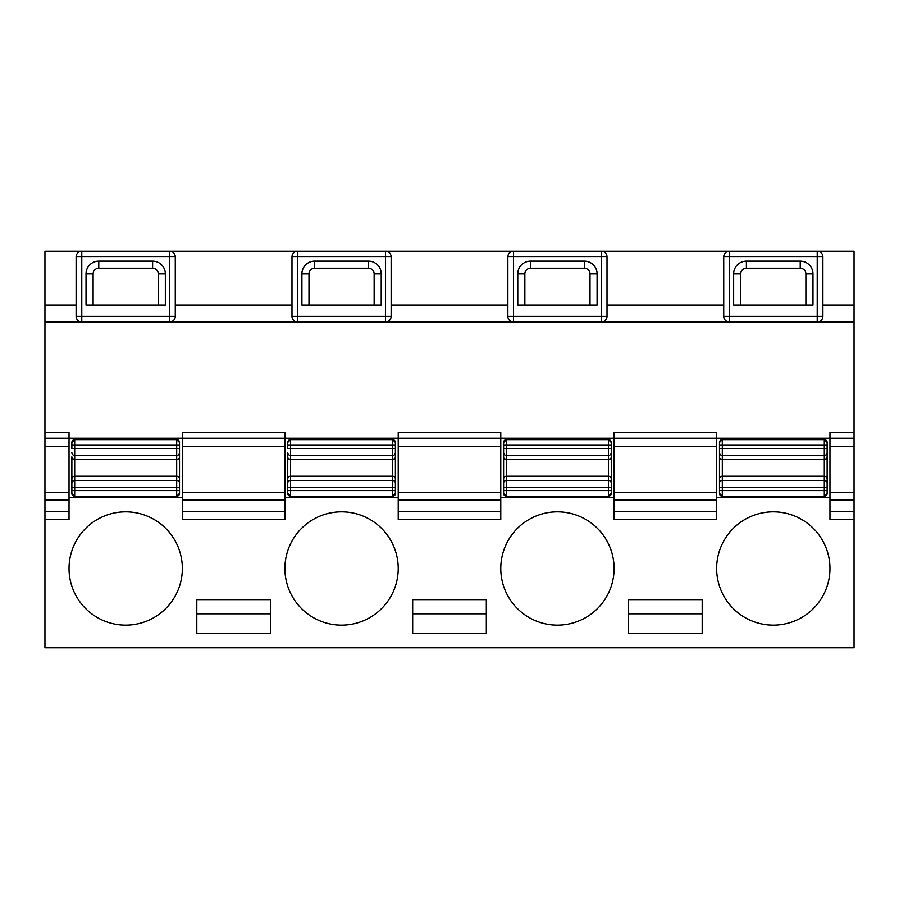 <?xml version="1.0" encoding="UTF-8"?>
<svg xmlns="http://www.w3.org/2000/svg" width="899" height="899" viewBox="0 0 899 899"><rect width="100%" height="100%" fill="white"/><g stroke="black" fill="none" stroke-linecap="round" stroke-linejoin="round"><path stroke-width="1.35" d="M179.519 493.416A2.832 2.832 0 0 1 176.687 496.248L74.696 496.248L74.696 490.573L176.687 490.573L176.687 496.248L179.519 493.416L179.519 490.573L176.687 490.573L176.687 480.414L74.696 480.414L74.696 459.614L176.687 459.614A2.832 2.764 0 0 0 179.519 456.849L179.519 442.42L176.687 439.589L74.696 439.589L71.864 442.42L71.864 445.252L74.696 445.252L74.696 439.589A2.832 2.832 0 0 0 71.864 442.42M179.519 490.573L179.519 448.5L74.696 448.5L74.696 445.252L179.519 445.252M71.864 493.416A2.832 2.832 0 0 0 74.696 496.248L71.864 493.416L71.864 478.976A2.832 2.764 -0 0 1 74.696 476.212L176.687 476.212L176.687 455.411L74.696 455.411L74.696 448.5L71.864 448.5L71.864 445.252M179.519 483.179L179.519 478.976A2.832 2.764 -0 0 0 176.687 476.212L176.687 480.414A2.832 2.764 180 0 1 179.519 483.179L179.519 487.325L74.696 487.325L74.696 480.414A2.832 2.764 180 0 0 71.864 483.179L71.864 456.849A2.832 2.764 0 0 0 74.696 459.614L74.696 455.411A2.832 2.764 180 0 1 71.864 452.647M71.864 490.573L74.696 490.573L74.696 487.325L71.864 487.325L71.864 483.179M391.144 305.019L507.856 305.019M179.519 442.42A2.832 2.832 0 0 0 176.687 439.589L176.687 455.411A2.832 2.764 180 0 0 179.519 452.647M175.271 305.019L291.984 305.019M607.016 256.856A5.664 5.664 0 0 0 601.352 251.192L601.352 256.856L607.016 256.856L607.016 316.347L507.856 316.347A5.664 5.664 0 0 0 513.52 322.011L513.52 251.192L385.48 251.192L385.48 316.347L297.648 316.347L297.648 251.192L169.596 251.192L169.596 316.347L81.775 316.347L81.775 256.856L175.271 256.856L175.271 316.347L169.596 316.347L169.596 322.011L44.95 322.011L44.95 305.019L76.112 305.019M301.907 305.019L381.221 305.019L381.221 273.858A12.743 12.743 0 0 0 368.478 261.103L314.65 261.103A12.743 12.743 0 0 0 301.907 273.858L301.907 305.019M158.269 305.019L158.269 273.858L165.349 273.858L165.349 305.019L86.023 305.019L86.023 273.858A12.743 12.743 0 0 1 98.778 261.103L152.605 261.103A12.743 12.743 0 0 1 165.349 273.858M158.269 273.858A5.664 5.664 0 0 0 152.605 268.194L98.778 268.194L98.778 261.103M98.778 268.194A5.664 5.664 0 0 0 93.114 273.858L93.114 305.019M44.95 438.173L44.95 499.968L69.032 499.968L69.032 438.173L44.95 438.173L44.95 322.011L81.775 322.011A5.664 5.664 0 0 1 76.112 316.347A5.664 5.664 0 0 0 81.775 322.011L81.775 316.347L76.112 316.347L76.112 256.856L81.775 256.856L81.775 251.192L44.95 251.192L44.95 305.019M822.888 305.019L854.05 305.019L854.05 322.011L169.596 322.011A5.664 5.664 0 0 0 175.271 316.347A5.664 5.664 0 0 1 169.596 322.011M729.404 322.011A5.664 5.664 0 0 1 723.729 316.347A5.664 5.664 0 0 0 729.404 322.011L729.404 316.347L723.729 316.347L723.729 256.856L817.225 256.856L817.225 322.011L854.05 322.011L854.05 647.808L44.95 647.808L44.95 511.666L69.032 511.666L69.032 499.968M44.95 499.968L44.95 511.666M182.351 568.483A56.659 56.659 0 0 0 97.362 519.42A56.659 56.659 0 0 0 97.362 617.557A56.659 56.659 0 0 0 182.351 568.483M196.802 599.644L196.802 633.649L270.453 633.649L270.453 599.644L196.802 599.644M182.351 497.664L69.032 497.664M44.95 519.364L69.032 519.364L69.032 511.666M182.351 511.666L182.351 519.364L284.904 519.364L284.904 511.666L182.351 511.666L182.351 438.173L716.649 438.173L716.649 499.968L614.096 499.968L614.096 432.498L716.649 432.498L716.649 438.173L829.968 438.173L829.968 519.364L854.05 519.364M284.904 511.666L284.904 432.498L182.351 432.498L182.351 438.173L69.032 438.173L69.032 432.498L44.95 432.498M81.775 251.192A5.664 5.664 0 0 0 76.112 256.856A5.664 5.664 0 0 1 81.775 251.192L169.596 251.192A5.664 5.664 0 0 1 175.271 256.856M611.264 490.573L608.432 490.573L608.432 496.248L611.264 493.416L611.264 442.42L608.432 439.589L506.44 439.589L503.609 442.42L503.609 445.252L506.44 445.252L506.44 439.589A2.832 2.832 0 0 0 503.609 442.42M611.264 493.416A2.832 2.832 0 0 1 608.432 496.248L506.44 496.248L503.609 493.416L503.609 445.252M524.859 305.019L524.859 273.858A5.664 5.664 0 0 1 530.522 268.194L584.35 268.194A5.664 5.664 0 0 1 590.014 273.858L597.093 273.858L597.093 305.019L517.779 305.019L517.779 273.858A12.743 12.743 0 0 1 530.522 261.103L584.35 261.103A12.743 12.743 0 0 1 597.093 273.858M590.014 305.019L590.014 273.858M503.609 493.416A2.832 2.832 0 0 0 506.44 496.248L506.44 490.573L608.432 490.573L608.432 487.325L611.264 487.325L611.264 478.976A2.832 2.764 -0 0 0 608.432 476.212L608.432 455.411L506.44 455.411L506.44 445.252L611.264 445.252M611.264 456.849L611.264 448.5L503.609 448.5L503.609 456.849A2.832 2.764 0 0 0 506.44 459.614L608.432 459.614A2.832 2.764 0 0 0 611.264 456.849M611.264 442.42A2.832 2.832 0 0 0 608.432 439.589L608.432 455.411A2.832 2.764 180 0 0 611.264 452.647M611.264 483.179A2.832 2.764 180 0 0 608.432 480.414L608.432 487.325L503.609 487.325L503.609 478.976A2.832 2.764 -0 0 1 506.44 476.212L608.432 476.212L608.432 480.414L506.44 480.414L506.44 455.411A2.832 2.764 180 0 1 503.609 452.647M507.856 316.347L507.856 256.856L601.352 256.856L601.352 322.011A5.664 5.664 0 0 0 607.016 316.347M702.198 613.815L628.547 613.815M614.096 511.666L614.096 519.364L716.649 519.364L716.649 511.666L614.096 511.666L614.096 499.968M716.649 511.666L716.649 499.968M607.016 305.019L723.729 305.019M733.651 305.019L812.977 305.019L812.977 273.858A12.743 12.743 0 0 0 800.222 261.103L746.395 261.103A12.743 12.743 0 0 0 733.651 273.858L733.651 305.019M854.05 305.019L854.05 251.192L817.225 251.192L817.225 256.856L822.888 256.856L822.888 316.347L729.404 316.347L729.404 251.192L513.52 251.192A5.664 5.664 0 0 0 507.856 256.856M614.096 568.483A56.659 56.659 0 0 0 529.106 519.42A56.659 56.659 0 0 0 529.106 617.557A56.659 56.659 0 0 0 614.096 568.483M614.096 497.664L500.777 497.664M702.198 599.644L628.547 599.644L628.547 633.649L702.198 633.649L702.198 599.644M486.325 633.649L486.325 599.644L412.675 599.644L412.675 633.649L486.325 633.649M500.777 499.968L500.777 432.498L398.223 432.498L398.223 499.968L500.777 499.968L500.777 511.666L398.223 511.666L398.223 519.364L500.777 519.364L500.777 511.666M829.968 497.664L716.649 497.664M398.223 497.664L284.904 497.664M398.223 568.483A56.659 56.659 0 0 0 313.234 519.42A56.659 56.659 0 0 0 313.234 617.557A56.659 56.659 0 0 0 398.223 568.483M829.968 568.483A56.659 56.659 0 0 0 744.979 519.42A56.659 56.659 0 0 0 744.979 617.557A56.659 56.659 0 0 0 829.968 568.483M398.223 511.666L398.223 499.968M486.325 613.815L412.675 613.815M270.453 613.815L196.802 613.815M297.648 322.011A5.664 5.664 0 0 1 291.984 316.347A5.664 5.664 0 0 0 297.648 322.011L297.648 316.347L291.984 316.347L291.984 256.856A5.664 5.664 0 0 1 297.648 251.192L385.48 251.192A5.664 5.664 0 0 1 391.144 256.856L391.144 316.347L385.48 316.347L385.48 322.011A5.664 5.664 0 0 0 391.144 316.347M729.404 251.192A5.664 5.664 0 0 0 723.729 256.856A5.664 5.664 0 0 1 729.404 251.192L817.225 251.192A5.664 5.664 0 0 1 822.888 256.856A5.664 5.664 0 0 0 817.225 251.192M827.136 490.573L824.304 490.573L824.304 496.248A2.832 2.832 0 0 0 827.136 493.416L827.136 442.42A2.832 2.832 0 0 0 824.304 439.589L722.313 439.589L719.481 442.42L719.481 445.252L722.313 445.252L722.313 439.589A2.832 2.832 0 0 0 719.481 442.42M827.136 493.416L824.304 496.248L722.313 496.248L719.481 493.416L722.313 496.248A2.832 2.832 0 0 1 719.481 493.416L719.481 445.252M722.313 496.248L722.313 459.614A2.832 2.764 0 0 1 719.481 456.849L719.481 448.5L722.313 448.5L722.313 445.252L827.136 445.252M719.481 490.573L824.304 490.573L824.304 487.325L719.481 487.325L719.481 478.976A2.832 2.764 -0 0 1 722.313 476.212L824.304 476.212A2.832 2.764 -0 0 1 827.136 478.976L827.136 448.5L824.304 448.5L824.304 439.589L827.136 442.42L824.304 439.589M805.886 305.019L805.886 273.858L812.977 273.858M827.136 483.179A2.832 2.764 180 0 0 824.304 480.414L824.304 487.325L827.136 487.325L827.136 478.976M395.391 490.573L392.56 490.573L392.56 496.248A2.832 2.832 0 0 0 395.391 493.416L395.391 442.42L392.56 439.589L290.568 439.589L287.736 442.42L287.736 445.252L290.568 445.252L290.568 439.589A2.832 2.832 0 0 0 287.736 442.42M374.141 305.019L374.141 273.858L381.221 273.858M392.56 496.248L395.391 493.416L392.56 496.248L290.568 496.248L290.568 480.414A2.832 2.764 180 0 0 287.736 483.179L287.736 478.976A2.832 2.764 -0 0 1 290.568 476.212L392.56 476.212L392.56 455.411L290.568 455.411L290.568 445.252L395.391 445.252M290.568 496.248L287.736 493.416A2.832 2.832 0 0 0 290.568 496.248L287.736 493.416L287.736 483.179M395.391 442.42A2.832 2.832 0 0 0 392.56 439.589L392.56 448.5L287.736 448.5L287.736 445.252M287.736 452.647L287.736 456.849A2.832 2.764 0 0 0 290.568 459.614L290.568 455.411A2.832 2.764 180 0 1 287.736 452.647L287.736 487.325L392.56 487.325L392.56 480.414L290.568 480.414L290.568 459.614L392.56 459.614A2.832 2.764 0 0 0 395.391 456.849L395.391 448.5L392.56 448.5L392.56 455.411A2.832 2.764 180 0 0 395.391 452.647M854.05 511.666L829.968 511.666M854.05 432.498L829.968 432.498L829.968 438.173L854.05 438.173M854.05 499.968L829.968 499.968M817.225 322.011A5.664 5.664 0 0 0 822.888 316.347A5.664 5.664 0 0 1 817.225 322.011M805.886 273.858A5.664 5.664 0 0 0 800.222 268.194L746.395 268.194A5.664 5.664 0 0 0 740.731 273.858L740.731 305.019M287.736 490.573L392.56 490.573L392.56 487.325L395.391 487.325L395.391 478.976A2.832 2.764 -0 0 0 392.56 476.212L392.56 480.414A2.832 2.764 180 0 1 395.391 483.179M374.141 273.858A5.664 5.664 0 0 0 368.478 268.194L314.65 268.194L314.65 261.103M308.986 305.019L308.986 273.858A5.664 5.664 0 0 1 314.65 268.194M284.904 499.968L182.351 499.968M44.95 446.668L69.032 446.668M69.032 492.259L44.95 492.259M152.605 268.194L152.605 261.103M93.114 273.858L86.023 273.858M503.609 490.573L506.44 490.573L506.44 480.414A2.832 2.764 180 0 0 503.609 483.179M584.35 268.194L584.35 261.103M530.522 268.194L530.522 261.103M524.859 273.858L517.779 273.858M716.649 492.259L614.096 492.259M614.096 446.668L716.649 446.668M500.777 492.259L398.223 492.259M398.223 446.668L500.777 446.668M719.481 483.179A2.832 2.764 180 0 1 722.313 480.414L824.304 480.414L824.304 459.614L722.313 459.614L722.313 455.411A2.832 2.764 180 0 1 719.481 452.647M722.313 455.411L722.313 448.5L824.304 448.5L824.304 455.411L722.313 455.411M854.05 446.668L829.968 446.668M854.05 492.259L829.968 492.259M740.731 273.858L733.651 273.858M746.395 268.194L746.395 261.103M800.222 268.194L800.222 261.103M827.136 452.647A2.832 2.764 180 0 1 824.304 455.411L824.304 459.614A2.832 2.764 0 0 0 827.136 456.849M291.984 256.856L391.144 256.856M368.478 268.194L368.478 261.103M308.986 273.858L301.907 273.858M182.351 446.668L284.904 446.668M284.904 492.259L182.351 492.259"/></g></svg>

